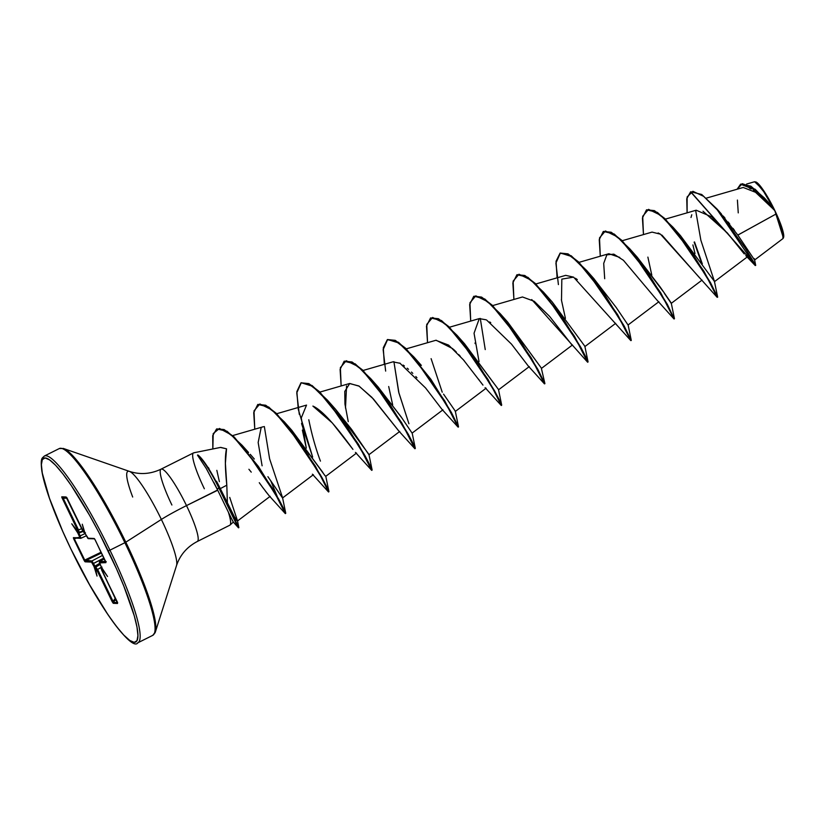 <?xml version="1.0" encoding="UTF-8"?>
<svg xmlns="http://www.w3.org/2000/svg" width="825" height="825" viewBox="0 0 825 825"><rect width="100%" height="100%" fill="white"/><g stroke="black" fill="none" stroke-linecap="round" stroke-linejoin="round"><path stroke-width="1.24" d="M783.482 237.59A31.35 4.971 -116.6 0 0 774.685 210.231L783.399 237.909L782.946 238.59M137.579 642.923A104.435 16.572 -116.6 0 0 109.942 550.172L108.188 550.894A102.785 16.304 63.4 0 1 134.217 642.345A102.785 16.304 63.4 0 1 71.115 549.398L71.115 549.398A102.785 16.304 63.4 0 1 45.086 457.947A102.785 16.304 63.4 0 1 108.188 550.894L109.942 550.172A104.435 16.572 63.4 0 1 137.579 642.923M152.501 635.446A104.435 16.572 -116.6 0 0 124.874 542.706L109.942 550.172L124.874 542.706A104.435 16.572 63.4 0 1 152.501 635.446M154.925 633.023A103.95 16.49 -116.6 0 0 125.812 542.18L124.874 542.706L125.812 542.18A103.95 16.49 63.4 0 1 154.925 633.023M171.899 505.013A40.456 6.414 63.4 0 1 161.205 469.095A40.456 6.414 63.4 0 1 186.502 505.601A43.973 3.785 -25.8 0 0 161.37 519.441A53.336 8.456 -116.6 0 1 176.313 566.053A53.336 8.456 -116.6 0 0 161.37 519.441L125.812 542.18L161.37 519.441A53.336 8.456 -116.6 0 0 129.226 471.323A53.336 8.456 -116.6 0 0 132.691 497.021M234.259 516.502L219.79 487.596L220.296 488.637L226.803 485.183L227.391 503.002L226.803 485.183L220.296 488.637L229.958 508.19M220.698 447.387L226.545 448.841C224.895 455.307 224.988 467.424 226.803 485.183L225.39 463.33L226.545 448.841L220.461 447.428L193.803 452.801M204.352 488.771A40.456 6.414 63.4 0 1 194.298 452.801M208.292 467.528L209.034 468.652M230.165 524.886A40.456 6.414 -116.6 0 0 228.35 512.108L223.42 501.93M217.728 490.225L186.502 505.601A40.456 6.414 63.4 0 1 197.206 541.53A40.456 6.414 63.4 0 0 186.502 505.601L217.625 490.019L206.291 468.559L197.495 455.173A38.445 6.095 63.4 0 1 219.058 488.307L217.109 488.967L228.35 512.108A40.456 6.414 63.4 0 1 229.721 525.257M84.532 532.527L85.449 532.847L84.398 532.321L82.273 524.215L85.016 533.228L82.273 524.215L84.398 532.321L83.212 531.692L66.052 496.98L61.793 497.279L77.653 530.269L78.148 531.981L77.591 531.96A0.825 0.815 92.3 0 0 78.272 532.424A0.825 0.815 -87.7 0 1 77.591 531.96L71.754 523.793L77.787 532.94L79.829 537.405L73.404 538.055L84.676 561.382L91.523 562.083L94.287 567.064L94.844 566.249L94.04 566.579L97.03 576.077L94.906 567.971L96.092 568.6L113.252 603.312L117.511 603.013L101.64 570.023L101.155 568.312L101.712 568.332A0.825 0.815 -87.7 0 1 101.692 567.631A0.825 0.815 92.3 0 0 101.712 568.332L107.549 576.5L101.516 567.352L99.474 562.898L105.878 562.66L105.497 561.206L94.628 538.911L87.78 538.22L85.058 533.321M101.434 567.146L101.465 567.239A0.825 0.815 92.3 0 0 101.155 568.312L102.001 567.084L101.671 567.992M66.361 497.331A0.825 0.815 -87.7 0 1 66.052 496.98L61.772 496.815A0.825 0.815 92.3 0 0 62.504 497.269L78.519 529.918L63.123 498.083L62.267 498.424L66.825 498.063L63.123 498.083L62.504 497.269A0.825 0.815 -87.7 0 1 61.772 496.815L77.653 530.269L78.148 531.981L77.529 532.042L78.612 532.362M764.424 198.021L773.386 208.261L764.301 197.887L750.843 186.141L740.778 184.109L755.174 189.265L773.138 207.972L774.355 210.076L755.638 190.121L740.592 184.202L737.117 189.234L742.242 183.697L751.431 186.945L774.5 210.344L757.123 192.906L743.212 187.471L706.375 198.124M703.003 211.21L727.299 232.908L744.232 253.914M743.304 252.801L741.861 251.017M740.706 249.552L739.087 247.49M737.663 245.664L735.766 243.262M734.023 241.075L731.95 238.497M730.094 236.239L711.428 216.748L696.176 210.21L665.414 219.11M694.99 253.512L692.897 244.922L694.99 253.502M699.59 277.839L661.939 235.104M658.123 232.97L660.495 234.197L652.039 232.103L622.225 240.725M604.694 278.726L603.704 263.402L606.849 254.832L613.841 254.152L623.411 260.277L656.143 299.145M619.75 257.41L608.86 253.729L579.037 262.35M577.294 279.572L575.479 278.293M565.424 318.378L561.505 300.362L561.825 279.118L573.581 277.138L565.661 275.354L535.848 283.975M571.612 344.53L549.625 316.418L534.229 301.29L522.472 296.979L492.659 305.601M490.741 322.688L489.72 321.956M486.09 319.801L479.284 318.605L474.045 333.218L479.036 361.618M485.1 387.637L501.198 405.405L499.269 400.63L490.72 384.811L460.35 339.869L444.541 323.287L432.62 317.47L426.752 324.39L427.525 342.705L426.484 326.133L430.516 318.017L438.075 318.904L448.635 326.948L473.725 357.854L494.237 391.05L501.332 405.498L492.803 388.472M482.058 383.903L480.923 382.398M479.16 380.005L478.541 379.17M464.413 361.02L463.557 360.009M460.309 356.317L458.659 354.523M456.349 352.11L453.76 349.573M452.884 348.748L436.095 340.22L406.282 348.851M416.955 377.767L415.821 376.53M412.778 373.354L411.469 372.065M408.499 369.291L407.22 368.187M404.374 365.939L403.136 365.073M400.269 363.33L392.906 361.845L363.093 370.466M398.764 430.928L373.426 399.011L359.184 386.193L349.718 383.47L344.767 391.452L344.953 404.126L348.253 421.637M352.956 449.398C345.861 439.735 325.442 411.386 312.892 406.075L332.31 422.947L352.461 448.738M276.715 413.717L306.529 405.096L301.269 417.935L306.292 448.119L302.373 430.093M307.911 454.059L308.292 455.39L307.921 454.07M312.386 474.179L328.443 491.896L326.514 487.132L317.965 471.302L287.595 426.37L271.796 409.788L259.865 403.972L253.997 410.881L254.77 429.196L253.729 412.624L257.761 404.508L265.32 405.405L275.88 413.438L300.96 444.345L321.482 477.541L328.577 491.989L320.048 474.963M261.051 428.103L258.163 442.499L262.103 465.805M269.208 495.815L265.454 491.143M259.277 482.707L262.855 487.647M248.913 469.27L251.243 472.137M229.732 497.423L237.517 520.905L234.589 517.1L236.703 520.379M254.327 459.02L250.243 454.317M282.542 497.97L267.919 476.695L282.532 497.98L313.366 474.705M291.39 429.835L325.143 475.839M320.43 461.113C315.697 448.47 311.819 434.682 308.798 419.77M301.3 382.707L312.067 385.512L327.494 400.207L358.452 444.293L372.127 470.023L368.919 454.389L335.528 409.241L351.584 429.382L368.909 454.73L399.743 431.454M377.716 386.533L400.96 416.635L412.098 433.115L401.888 418.017L378.159 387.018L370.693 378.593L401.641 422.668L415.315 448.408L412.108 432.754M408.932 423.751L398.681 392.133L393.907 361.659L398.949 393.113L408.932 423.751M455.245 411.5L486.121 388.204M463.815 342.973L494.185 383.78M485.244 349.583L480.284 318.409L485.244 349.583M507.21 321.585L540.53 366.96M486.688 320.1L511.479 344.118L528.186 365.908L544.387 383.78L533.909 363.196L503.539 318.254L487.74 301.672L475.808 295.855L469.941 302.765L470.714 321.08L469.673 304.507L473.705 296.392L481.264 297.289L491.824 305.322L516.904 336.229L537.426 369.425L544.882 383.697L537.787 369.239L517.265 336.043L492.185 305.137L481.625 297.103L474.066 296.206L484.822 299.011L500.259 313.727L531.207 357.792L544.882 383.532L541.293 367.971M584.812 346.634L615.687 323.328M593.639 278.386L616.234 307.529L628.042 324.988L658.876 301.713M637.034 256.988L662.98 291.215M664.455 293.463L671.23 303.373L702.065 280.088M674.572 229.67L677.047 232.062M714.347 281.758L747.615 256.678M723.278 216.098L725.02 218.151M728.124 221.977L729.733 224.018M733.023 228.381L734.58 230.515M737.818 235.073L776.026 214.026L737.839 235.104L754.555 260.04L782.987 238.559L782.451 230.639L776.026 214.026M764.455 198.041L768.683 202.692M755.69 181.923L764.868 193.029L773.386 208.261L762.114 188.904L754.607 181.737L746.604 184.047M773.386 208.261L774.417 210.169L753.39 190.276M751.08 188.966L749.482 188.224M737.406 200.073L738.251 212.881M691.783 214.768L690.989 217.491M754.566 259.679L755.679 265.289L745.192 248.119L717.1 209.107L701.714 194.483L690.773 191.761L755.679 265.413L690.597 191.843L686.751 198.732L687.101 212.829L687.122 196.958L692.897 191.307L703.601 196.309L717.327 209.952L755.246 265.537L745.821 255.657M719.369 211.767L737.839 235.104L754.566 260.03M754.452 259.236L754.256 258.576M660.495 234.197L717.142 297.289L706.664 276.684L676.294 231.753L660.485 215.17L648.563 209.354L642.696 216.274L643.469 234.589L642.428 218.017L646.47 209.89L654.019 210.787L664.589 218.831L689.669 249.738L710.181 282.934L717.637 297.206L710.542 282.748L690.03 249.552L664.95 218.646L654.38 210.612L646.645 209.808L657.432 212.417L673.004 227.226L680.491 235.661L714.429 281.397L700.868 240.25L695.65 210.396M161.205 469.095A40.456 6.414 63.4 0 1 186.502 505.601A43.973 3.785 154.2 0 0 161.37 519.441A53.336 8.456 -116.6 0 0 129.226 471.323M232.619 520.915L228.35 512.108M63.154 448.387A103.95 16.49 63.4 0 1 125.812 542.18A103.95 16.49 -116.6 0 0 63.154 448.387M59.565 448.439A104.435 16.572 63.4 0 1 124.874 542.706A104.435 16.572 -116.6 0 0 59.565 448.439M44.633 455.916A104.435 16.572 63.4 0 1 109.942 550.172A104.435 16.572 -116.6 0 0 44.633 455.916M193.535 452.894L161.092 469.136C150.593 474.117 140.023 474.86 129.401 471.374L63.494 448.501L59.276 448.563L44.354 456.029C42.199 458.483 40.291 457.153 41.786 470.642C42.921 477.83 45.519 487.162 49.552 498.64C55.079 514.192 62.257 531.114 71.084 549.388L62.772 531.424L49.479 498.31L42.292 473.076L41.384 464.681L42.322 459.577L45.086 457.947L49.552 459.865L55.574 465.259L62.896 473.901L71.249 485.482L89.719 515.553L99.144 532.888L116.531 568.868L123.832 586.121L134.279 615.863L137.012 627.217L137.919 635.611L136.981 640.716L134.217 642.345L129.742 640.427L123.729 635.044L116.407 626.392L108.054 614.811L89.574 584.739L71.115 549.398C97.814 605.767 131.959 652.039 137.858 642.799L152.79 635.333L155.368 631.991L176.529 565.517C180.108 554.916 187.038 546.903 197.309 541.489L229.763 525.236M230.288 516.223L233.31 522.039L238.487 527.825L219.058 488.307L236.053 523.359L238.858 527.66L219.058 488.307A38.445 6.095 -116.6 0 0 197.495 455.173M219.378 481.676L216.841 470.353M262.876 487.668L269.053 495.65L285.254 513.521L275.344 493.938L246.19 450.77L231.083 434.744L219.46 428.464L213.211 433.589L212.85 448.965L212.716 435.672L216.542 429L223.74 429.732L233.826 437.198L258.091 466.713L278.427 499.424L285.388 513.614L276.86 496.588M345.489 408.045L346.572 385.935M349.542 383.522L358.844 385.966L371.92 397.392L398.609 430.774L414.82 448.645L404.343 428.062L373.972 383.12L358.174 366.537L346.242 360.721L340.374 367.641L341.148 385.945L340.106 369.383L344.138 361.257L351.698 362.154L362.257 370.188L387.338 401.094L407.859 434.29L414.954 448.748L406.426 431.712M392.669 404.879L388.699 386.512M399.785 363.082L425.607 387.998L441.808 409.148L458.009 427.03L446.696 404.993L414.779 358.627L398.867 342.994L387.626 339.498L383.14 349.635L385.657 371.095M435.858 340.292L448.604 345.097L463.454 359.896L482.976 385.11M531.723 299.558L587.575 362.154L577.098 341.56L546.727 296.618L530.918 280.046L518.997 274.23L513.129 281.139L513.903 299.454L512.861 282.882L516.904 274.766L524.452 275.663L535.023 283.697L560.103 314.603L580.614 347.799L587.709 362.247L579.181 345.221M573.581 277.138L630.764 340.529L619.451 318.502L587.544 272.137L571.632 256.503L560.381 253.007L555.906 263.134L558.412 284.594M656.267 299.3L673.953 318.904L663.475 298.32L633.105 253.378L617.306 236.796L605.385 230.979L599.507 237.899L600.28 256.204L599.239 239.642L603.271 231.516L610.83 232.413L621.39 240.446L646.47 271.353L666.992 304.549L674.087 319.007L665.558 301.971M651.802 275.137L647.883 257.111M694.145 242.127L701.353 262.463L694.145 242.127M431.104 358.658L442.221 392.195M355.42 452.389L371.632 470.271L360.319 448.233L328.402 401.878L312.489 386.234L301.249 382.748L296.763 392.875L299.279 414.336M301.537 423.534L312.654 457.06L298.279 409.375L296.856 391.576L300.95 382.882L308.509 383.78L319.079 391.813L344.159 422.73L364.671 455.926L371.766 470.374L363.237 453.338M694.506 241.942L702.343 263.907L694.506 241.942M673.736 317.862L667.353 304.363L646.831 271.177L621.751 240.271L611.191 232.237L603.457 231.433L614.243 234.042L629.826 248.851L660.773 292.927L673.736 317.862M557.092 277.829L556.05 261.267L560.082 253.141L567.641 254.038L578.201 262.072L603.292 292.988L623.803 326.184L631.259 340.447L624.164 325.999L603.653 292.803L578.562 261.896L568.002 253.852L560.268 253.058M587.709 362.247L586.482 358.184L580.975 347.614L560.464 314.428L535.384 283.522L524.813 275.488L517.079 274.673L527.866 277.293L543.448 292.102L574.396 336.177L588.07 361.907L584.863 346.263L552.193 301.929L543.448 292.102M501.332 405.498L500.105 401.435L494.598 390.875L474.086 357.679L448.996 326.762L438.436 318.728L430.702 317.924L441.488 320.533L457.06 335.342L488.018 379.418L500.981 404.353M384.337 364.33L383.295 347.758L387.338 339.632L398.454 342.262L413.882 356.967L444.83 401.053L458.504 426.938L451.409 412.49L430.887 379.294L405.807 348.387L395.247 340.354L387.513 339.549M414.954 448.748L413.727 444.685L408.22 434.115L387.698 400.919L362.618 370.012L352.058 361.979L344.324 361.175M363.598 453.162L365.64 457.7L363.598 453.162M371.766 470.374L370.538 466.311L365.032 455.74L344.52 422.544L319.43 391.638L308.87 383.604L301.135 382.8M320.409 474.777L322.451 479.325L320.409 474.777M328.577 491.989L327.339 487.926L321.843 477.355L301.321 444.17L276.241 413.263L265.681 405.219L257.947 404.415L268.733 407.034L284.316 421.843L315.263 465.919L328.938 491.648L325.731 475.994M270.59 480.459L277.221 496.403L270.59 480.459M285.388 513.614L284.192 509.623L278.788 499.238L258.452 466.527L234.187 437.013L224.101 429.557L216.717 428.907L227.05 431.248L242.045 445.242L272.271 487.926L285.749 513.274L282.542 497.63L269.6 458.782L264.34 426.535M387.338 339.632L394.886 340.529L405.457 348.573L430.537 379.479L451.048 412.665L458.143 427.123L449.615 410.087M544.521 383.873L535.992 366.847M630.898 340.632L622.37 323.596M674.448 318.667L671.241 303.012L660.072 286.863L637.302 257.276L629.826 248.851M541.21 367.878L507.736 322.142L500.259 313.727M501.693 405.157L498.486 389.503L464.547 343.778L457.06 335.342M458.504 426.783L455.297 411.128L443.551 394.133M335.528 409.241L327.494 400.207M322.905 472.55L291.792 430.268L284.316 421.843M288.327 426.649L285.863 424.267M242.045 445.242L248.531 452.451L242.736 446.634M213.881 482.522L217.109 488.967L219.79 487.596L219.419 488.122L238.858 527.639L237.517 520.905M372.127 470.023L371.415 469.229M344.138 361.257L355.255 363.887L370.693 378.593M560.082 253.141L571.199 255.771L586.627 270.466L617.585 314.552L631.259 340.282L628.052 324.637M673.004 227.226L703.962 271.301L717.637 297.041L714.429 281.397M219.419 488.122A38.445 6.095 -116.6 0 0 197.773 454.936A38.445 6.095 63.4 0 1 202.61 459.865A38.445 6.095 63.4 0 1 219.419 488.122M219.79 487.596L216.552 481.295M774.5 210.344L774.685 210.231A31.35 4.971 -116.6 0 0 755.783 181.943M783.75 236.063L782.636 230.041L774.685 210.231L763.414 190.276L758.629 184.109L755.432 181.882M78.519 529.918L81.654 528.691L78.519 529.918L79.169 532.393L78.519 529.918L77.653 530.269L78.519 529.918M94.885 567.713L95.04 568.064A0.825 0.815 -87.7 0 1 95.349 566.992L99.99 564.197L95.349 566.992L93.514 563.485L94.844 566.249L94.04 566.579L92.699 563.815L93.514 563.485L91.874 560.979L93.514 563.485L103.95 558.02L92.699 563.815L91.523 562.083A0.825 0.815 -87.7 0 1 91.874 560.979L102.651 555.338L91.874 560.979A0.825 0.815 92.3 0 0 91.523 562.083L85.119 561.825A0.825 0.815 92.3 0 1 85.47 560.722L91.874 560.979L84.624 560.144L84.078 560.34L85.119 561.825A0.825 0.815 -87.7 0 1 85.47 560.722L101.516 552.998L85.006 560.618L74.343 538.89L84.624 560.144L84.078 560.34L73.807 539.086L76.034 538.178L73.807 539.086L73.425 537.642A0.825 0.815 92.3 0 0 74.106 538.096A0.825 0.815 -87.7 0 1 73.425 537.642L79.829 537.9A0.825 0.815 92.3 0 0 80.51 538.354A0.825 0.815 -87.7 0 1 79.829 537.9L79.344 536.188L80.159 535.858L79.344 536.188L78.004 533.424L83.047 531.455L78.818 533.094L80.159 535.858L85.171 533.558L80.159 535.858L80.891 538.282L78.612 532.579L78.004 533.424L78.612 532.579L77.787 532.94L71.754 523.793L78.581 532.568M84.624 560.144L101.135 552.193L84.624 560.144M94.844 566.249L99.619 563.372L94.844 566.249M95.349 566.992L100.114 564.444L95.906 567.012L113.035 601.322L115.325 598.342L113.035 601.322L97.639 569.477L101.413 567.167L97.639 569.477L95.349 566.992A0.825 0.815 92.3 0 0 95.04 568.064L95.597 568.085A0.825 0.815 -87.7 0 1 95.906 567.012A0.825 0.815 92.3 0 0 95.597 568.085L96.783 569.827L97.639 569.477L96.783 569.827L112.169 601.673L113.035 601.322L112.169 601.673L113.252 603.312A0.825 0.815 -87.7 0 1 113.345 602.436L117.346 602.601L113.345 602.436L113.035 601.322L113.345 602.436A0.825 0.815 92.3 0 0 113.252 603.312L117.532 603.477A0.825 0.815 -87.7 0 1 117.459 602.951M115.778 599.28L113.345 602.436L115.778 599.28M104.342 558.845L99.825 561.299L105.631 561.536L99.825 561.299L104.342 558.845L99.732 561.361M94.566 538.828L94.566 538.828A0.825 0.815 -87.7 0 1 94.184 538.477L87.78 538.22L85.253 533.713L88.481 538.673A0.825 0.815 -87.7 0 1 87.78 538.22A0.825 0.815 92.3 0 0 88.471 538.673L94.504 538.808L95.215 539.952L94.184 538.477A0.825 0.815 92.3 0 0 94.597 538.869M74.343 538.89L74.487 538.024L74.343 538.89M80.86 537.591L80.891 538.282L86.274 535.817L80.953 538.251M79.169 531.682L79.169 532.393A0.825 0.815 -87.7 0 1 78.829 532.445A0.825 0.815 92.3 0 0 79.169 532.393M79.221 532.362L82.768 530.97L78.839 532.445A0.825 0.815 -87.7 0 1 78.148 531.981A0.825 0.815 92.3 0 0 78.829 532.445L78.282 532.424M101.279 566.847L99.474 562.403A0.825 0.815 -87.7 0 1 99.825 561.299L99.784 562.031L99.825 561.299A0.825 0.815 92.3 0 0 99.474 562.403L105.878 562.66L95.205 539.942L105.847 562.176L106.208 561.577M62.504 497.269L66.433 497.434M82.51 530.444L66.052 496.98A0.825 0.815 92.3 0 0 66.413 497.362M82.51 530.465L84.398 532.672A0.825 0.815 -87.7 0 1 83.707 532.208L66.742 497.444L62.463 497.269M84.81 532.692L84.263 532.228A0.825 0.815 92.3 0 0 84.645 532.61A0.825 0.815 -87.7 0 1 84.263 532.228L83.707 532.208A0.825 0.815 92.3 0 0 84.387 532.672L84.954 532.692M80.51 538.354A0.825 0.815 92.3 0 0 80.891 538.282L74.116 538.096M105.837 562.021A0.825 0.815 92.3 0 0 105.878 562.66A0.825 0.815 -87.7 0 1 105.827 562.062M95.102 566.775L97.03 576.077L94.504 566.754M101.279 566.868L99.949 564.104L99.784 561.32M117.47 602.91A0.825 0.815 92.3 0 0 117.532 603.477L101.155 568.312A0.825 0.815 -87.7 0 1 101.434 567.249L101.382 567.301M95.133 566.806L94.927 567.383M783.399 237.909L783.595 237.311M572.488 344.963L541.664 368.239M529.31 366.578L498.475 389.864M479.284 318.605L449.47 327.226M442.932 409.829L412.098 433.115M349.718 383.47L319.904 392.092M356.555 453.069L325.72 476.365M263.35 426.721L232.629 435.6M270.177 496.32L237.466 521.018M717.1 209.107L721.359 213.922M233.362 522.06L229.989 525.082M475.128 343.602L475.025 342.973M561.505 300.362L561.382 299.599M594.113 278.902L586.627 270.466M421.358 365.403L413.882 356.967M203.693 461.237L202.476 459.7M101.413 567.249L101.63 570.013L117.635 602.601"/></g></svg>
